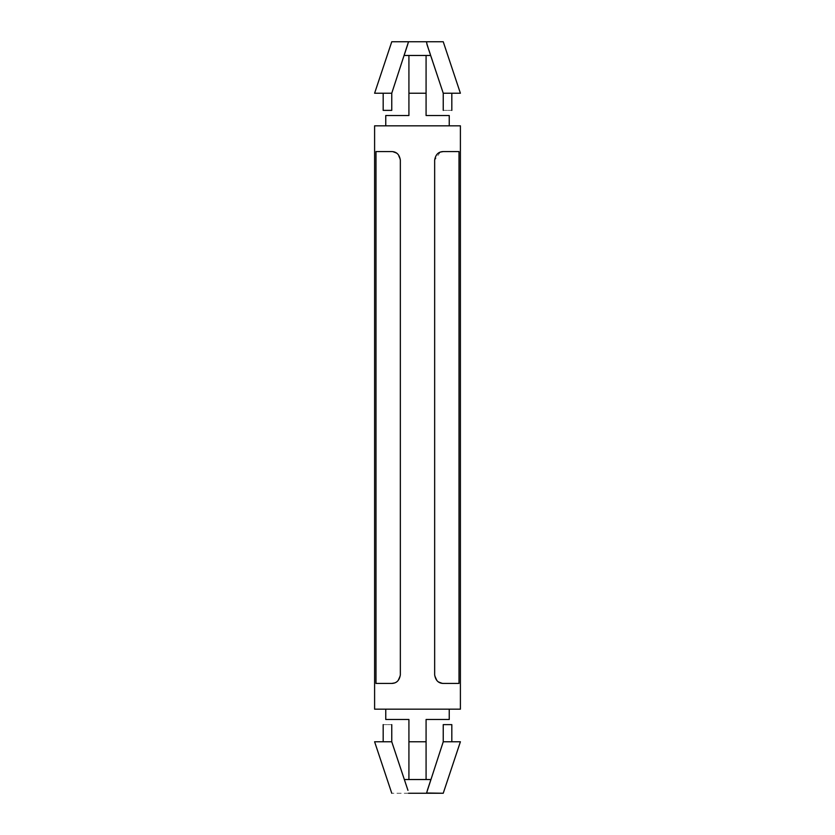 <?xml version="1.0" encoding="UTF-8"?>
<svg xmlns="http://www.w3.org/2000/svg" width="835" height="835" viewBox="0 0 835 835"><rect width="100%" height="100%" fill="white"/><g stroke="black" fill="none" stroke-linecap="round" stroke-linejoin="round"><path stroke-width="0.63" stroke-dasharray="4.17 3.13" d="M391.761 110.377L383.181 110.377L391.761 110.377L391.761 93.228L391.761 110.377M383.181 93.228L374.602 93.228L391.761 93.228L408.503 41.75L443.239 41.75L408.503 41.75L391.761 93.228L374.602 93.228L383.181 93.228M443.239 724.623L451.818 724.623L443.239 724.623L443.239 741.772L443.239 724.623M451.818 741.772L460.398 741.772L443.239 741.772L426.549 793L443.239 741.772L460.398 741.772L451.818 741.772M426.549 42.001L430.651 55.475L404.349 55.475L430.651 55.475L427.04 44.641L443.239 93.228L460.398 93.228L443.239 93.228L426.549 42.001M426.08 115.522L449.24 115.522L426.08 115.522L449.24 115.522L426.08 115.522L426.08 93.228L426.08 115.522M408.92 115.522L385.76 115.522L408.92 115.522L408.92 93.228L426.08 93.228L426.08 55.475L426.08 93.228L408.92 93.228L408.92 115.522M407.96 790.359L404.349 779.525L430.651 779.525L404.349 779.525L407.96 790.359L391.761 741.772L407.96 790.359M426.497 793.25L408.503 793.25L426.497 793.25M426.08 779.525L408.92 779.525L426.08 779.525L426.08 741.772L408.92 741.772L408.92 719.478L385.76 719.478L408.92 719.478L408.92 779.525L426.08 779.525L408.92 779.525L408.92 741.772L426.08 741.772L426.08 719.478L449.24 719.478L426.08 719.478L426.08 779.525M460.398 709.176L374.602 709.176L460.398 709.176M374.602 125.824L460.398 125.824L374.602 125.824M391.761 683.437C396.583 683.28 399.443 680.421 400.341 674.868L400.341 160.132C399.433 154.569 396.573 151.709 391.761 151.563L375.99 151.563L375.99 683.437L391.761 683.437C396.938 682.894 399.798 680.034 400.341 674.868C399.443 680.421 396.583 683.28 391.761 683.437L375.99 683.437L375.99 151.563L391.761 151.563C396.573 151.709 399.433 154.569 400.341 160.132C399.798 154.966 396.938 152.106 391.761 151.563L375.99 151.563L391.761 151.563C396.938 152.106 399.798 154.966 400.341 160.132L400.341 674.868C399.798 680.034 396.938 682.894 391.761 683.437L391.782 683.437C396.938 682.894 399.798 680.034 400.341 674.868L400.341 160.132L400.341 674.868L397.523 681.224M440.295 152.085L434.659 160.132L434.659 674.868L437.53 681.266L443.239 683.437L459.01 683.437L443.239 683.437L437.53 681.266L434.659 674.868L434.659 160.132L434.659 674.868C435.557 680.421 438.417 683.28 443.239 683.437L459.01 683.437L459.01 151.563L443.239 151.563C438.427 151.709 435.567 154.569 434.659 160.132C435.567 154.569 438.427 151.709 443.239 151.563C438.062 152.106 435.202 154.966 434.659 160.132L434.659 674.868C435.202 680.034 438.062 682.894 443.239 683.437L459.01 683.437L443.239 683.437C438.417 683.28 435.557 680.421 434.659 674.868L434.659 160.132C435.202 154.966 438.062 152.106 443.239 151.563L459.01 151.563L443.239 151.563L459.01 151.563L459.01 683.437L443.239 683.437C438.062 682.894 435.202 680.034 434.659 674.868L434.659 160.132C435.202 154.966 438.062 152.106 443.239 151.563L459.01 151.563L443.239 151.563M385.76 709.176L449.24 709.176L385.76 709.176M385.76 125.824L449.24 125.824L385.76 125.824M375.99 151.563L391.761 151.563C396.938 152.106 399.798 154.966 400.341 160.132L397.47 153.734L391.761 151.563L375.99 151.563M394.715 682.915L397.47 681.266M408.503 793.25L391.761 793.25L408.503 793.25M430.651 779.525L427.04 790.359L430.651 779.525M391.761 741.772L391.761 724.623L391.761 741.772C380.958 741.772 380.958 741.772 391.761 741.772C380.958 741.772 380.958 741.772 391.761 741.772L374.602 741.772L391.761 741.772C380.958 741.772 380.958 741.772 391.761 741.772L383.181 741.772M391.761 724.623C380.958 724.623 380.958 724.623 391.761 724.623M408.92 55.475L408.92 93.228L408.92 55.475L426.08 55.475L408.92 55.475M426.497 41.75L443.239 41.75L426.497 41.75M443.239 93.228L443.239 110.377C454.042 110.377 454.042 110.377 443.239 110.377L443.239 93.228C454.042 93.228 454.042 93.228 443.239 93.228C454.042 93.228 454.042 93.228 443.239 93.228C454.042 93.228 454.042 93.228 443.239 93.228L451.818 93.228M408.503 41.75L391.761 41.75L408.503 41.75M407.96 44.641L404.349 55.475L407.96 44.641"/><path stroke-width="1.25" d="M383.181 110.377L383.181 93.228L383.181 110.377L391.761 110.377L391.761 93.228L374.602 93.228L391.761 93.228L408.451 42.001L391.761 93.228L391.761 110.377L383.181 110.377M451.818 724.623L451.818 741.772L451.818 724.623L443.239 724.623L443.239 741.772L426.497 793.25L443.239 741.772L460.398 741.772L443.239 741.772L443.239 724.623L451.818 724.623M426.497 41.75L391.761 41.75L426.497 41.75L427.04 44.641L426.497 41.75L443.239 41.75L426.497 41.75M385.76 115.522L408.92 115.522L385.76 115.522L385.76 125.824L385.76 115.522M408.503 793.25L443.239 793.25L408.503 793.25M407.96 790.359L391.761 741.772L407.96 790.359M430.651 779.525L404.349 779.525L430.651 779.525M426.08 719.478L449.24 719.478L426.08 719.478L449.24 719.478L426.08 719.478L426.08 741.772L426.08 719.478M408.92 719.478L385.76 719.478L385.76 709.176L385.76 719.478L408.92 719.478L408.92 741.772L426.08 741.772L426.08 779.525L426.08 741.772L408.92 741.772L408.92 719.478M374.602 709.176L460.398 709.176L374.602 709.176L374.602 125.824L374.602 709.176M460.398 125.824L374.602 125.824L460.398 125.824L460.398 709.176M434.659 160.132C435.557 154.579 438.417 151.72 443.239 151.563L459.01 151.563L459.01 683.437L443.239 683.437C438.427 683.291 435.567 680.431 434.659 674.868L434.659 160.132L434.659 674.868C435.567 680.431 438.427 683.291 443.239 683.437L459.01 683.437L459.01 151.563L443.239 151.563C438.417 151.72 435.557 154.579 434.659 160.132M375.99 151.563L391.761 151.563C396.583 151.72 399.443 154.579 400.341 160.132L400.341 674.868C399.433 680.431 396.573 683.291 391.761 683.437L375.99 683.437L375.99 151.563L375.99 683.437L391.761 683.437C396.573 683.291 399.433 680.431 400.341 674.868L400.341 160.132C399.443 154.579 396.583 151.72 391.761 151.563L375.99 151.563M426.08 115.522L449.24 115.522L426.08 115.522L426.08 93.228L408.92 93.228L408.92 115.522L408.92 55.475L408.92 93.228L426.08 93.228L426.08 115.522M391.782 683.437L394.715 682.915M443.239 151.563L440.295 152.085M408.92 779.525L408.92 741.772L408.92 779.525M426.549 793L443.239 793.25L426.549 793M391.761 741.772L374.602 741.772L391.761 741.772L374.602 741.772L391.761 741.772L391.761 724.623L391.761 741.772M391.761 724.623C380.958 724.623 380.958 724.623 391.761 724.623C380.958 724.623 380.958 724.623 391.761 724.623M426.08 55.475L426.08 93.228L426.08 55.475M404.349 55.475L430.651 55.475L404.349 55.475M443.239 93.228L427.04 44.641L443.239 93.228L460.398 93.228L443.239 93.228L460.398 93.228L443.239 93.228L443.239 110.377C454.042 110.377 454.042 110.377 443.239 110.377L443.239 93.228M408.503 41.75L391.761 41.75L408.503 41.75M443.239 110.377C454.042 110.377 454.042 110.377 443.239 110.377M449.24 709.176L449.24 719.478M449.24 125.824L449.24 115.522M443.239 793.25L460.398 741.772M391.761 793.25L374.602 741.772M383.181 741.772L383.181 724.623M460.398 93.228L443.239 41.75M374.602 93.228L391.761 41.75M451.818 93.228L451.818 110.377"/></g></svg>
